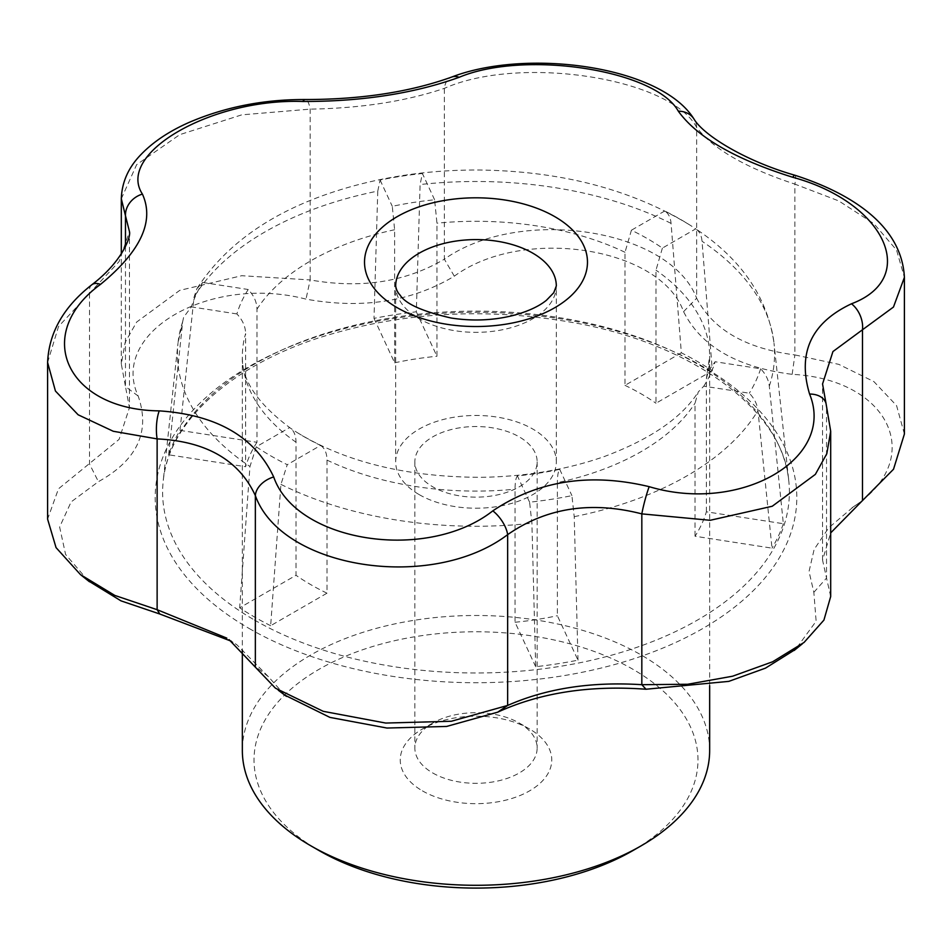 <?xml version="1.0" encoding="UTF-8"?>
<svg xmlns="http://www.w3.org/2000/svg" width="952" height="952" viewBox="0 0 952 952"><rect width="100%" height="100%" fill="white"/><g stroke="black" fill="none" stroke-linecap="round" stroke-linejoin="round"><path stroke-width="0.71" stroke-dasharray="4.76 3.57" d="M632.961 850.553A221.971 128.151 0 0 0 632.961 669.316A221.971 128.151 0 0 0 319.039 669.316A221.971 128.151 0 0 0 319.039 850.553M422.426 790.862A75.767 43.744 0 0 0 529.574 790.862A75.767 43.744 0 0 0 529.574 729.006A75.767 43.744 0 0 0 422.426 729.006A75.767 43.744 0 0 0 422.426 790.862M706.372 511.807L706.372 378.741L707.217 372.744L715.119 361.736L760.672 368.781C765.706 374.077 768.585 379.872 769.299 386.155L783.341 523.719L706.372 511.807A233.656 134.898 180 0 1 695.031 536.238L772.001 548.15L757.959 410.586C757.256 404.326 754.377 398.531 749.331 393.212L703.79 386.167L698.256 391.974L695.031 403.172L695.031 536.238M783.341 523.719A313.077 180.761 180 0 1 772.001 548.15M681.346 352.823L625 385.358L625 252.28L631.414 230.217A242.677 140.111 0 0 1 662.39 248.103L695.733 228.861A289.67 167.243 180 0 0 689.284 224.672A289.67 167.243 180 0 0 664.758 210.975C668.447 213.379 670.553 217.508 671.065 223.375L681.346 352.823A313.077 180.761 180 0 1 712.334 370.709L702.041 241.261C701.517 235.37 699.411 231.241 695.733 228.861L696.031 229.051C741.537 259.361 767.538 297.405 774 343.208A298.571 172.383 0 0 0 702.041 241.261M577.995 660.164L574.223 516.662L571.914 495.635A289.67 167.243 0 0 1 529.598 502.192L531.906 523.207L535.678 666.709A313.077 180.761 0 0 0 577.995 660.164L557.372 615.718L557.372 482.652A233.656 134.898 0 0 0 695.031 403.172M320.586 445.441C324.775 448.202 326.917 453.092 327 460.102L327 593.179L270.654 625.702L280.935 484.378L287.242 464.695A289.67 167.243 180 0 1 256.695 447.095A289.67 167.243 180 0 1 256.267 446.809L289.61 427.555A242.677 140.111 0 0 0 292.276 429.376A242.677 140.111 0 0 0 297.31 432.636A242.677 140.111 0 0 0 320.586 445.441L287.242 464.695M270.654 625.702A313.077 180.761 180 0 1 239.666 607.816L296.024 575.294L296.024 442.216C295.929 435.195 293.799 430.304 289.61 427.555L290.039 427.841C257.135 403.22 241.237 379.336 242.344 356.191A233.656 134.898 0 0 0 296.024 442.216M256.267 446.809L249.959 466.504L239.666 607.816M168.659 454.806L182.701 321.597L183.629 317.266L191.328 306.889A289.67 167.243 0 0 1 202.669 282.458L196.874 288.694L194.041 297.167L179.999 430.375A313.077 180.761 0 0 0 168.659 454.806L245.628 466.718L245.628 333.652A233.656 134.898 0 0 0 242.344 356.191L242.344 650.371M377.777 191.09L374.005 318.373A313.077 180.761 180 0 1 416.322 311.816L420.094 184.545L422.402 173.478A289.67 167.243 180 0 0 380.086 180.023L377.777 191.09A298.571 172.383 0 0 0 194.041 297.167M760.672 368.781A289.67 167.243 180 0 1 749.331 393.212M703.79 386.167A242.677 140.111 0 0 0 715.119 361.736M535.678 666.709L515.044 622.263L515.044 489.197C515.08 482.2 515.865 477.761 517.4 475.893A242.677 140.111 180 0 0 559.716 469.348C558.181 471.192 557.396 475.631 557.372 482.652M179.999 430.375L256.969 442.287L256.969 309.21C256.861 302.141 253.946 295.572 248.21 289.503A242.677 140.111 180 0 0 236.881 313.934C242.593 319.967 245.509 326.536 245.628 333.652M374.005 318.373L394.628 362.807L394.628 229.741L392.283 206.322A242.677 140.111 0 0 1 434.6 199.777L436.956 223.185L436.956 356.262L416.322 311.816M662.39 248.103L655.976 270.166L655.976 403.243L712.334 370.709M709.657 750.39A233.656 134.898 0 0 0 476 615.492A233.656 134.898 0 0 0 242.344 750.39M327 593.179A233.656 134.898 180 0 1 310.78 584.647A233.656 134.898 180 0 1 296.024 575.294M256.969 442.287A233.656 134.898 0 0 0 245.628 466.718M394.628 362.807A233.656 134.898 180 0 1 436.956 356.262M625 385.358A233.656 134.898 180 0 1 655.976 403.243M515.044 622.263A233.656 134.898 0 0 0 557.372 615.718M432.755 772.976A61.154 35.307 0 0 0 499.407 780.628A61.154 35.307 0 0 0 537.154 748.01A61.154 35.307 0 0 0 519.245 723.044A61.154 35.307 0 0 0 432.755 723.044A61.154 35.307 0 0 0 414.846 748.01A61.154 35.307 0 0 0 432.755 772.976M519.245 486.805A61.154 35.307 0 0 0 537.154 461.839A61.154 35.307 0 0 0 476 426.532A61.154 35.307 0 0 0 414.846 461.839A61.154 35.307 0 0 0 432.755 486.805A61.154 35.307 0 0 0 519.245 486.805M419.201 494.623A80.313 46.374 0 0 0 506.738 504.679A80.313 46.374 0 0 0 556.313 461.839A80.313 46.374 0 0 0 476 415.465A80.313 46.374 0 0 0 395.687 461.839A80.313 46.374 0 0 0 419.201 494.623M88.203 580.756L65.581 554.421L59.631 527.003L71.126 501.906L98.413 481.664C137.314 460.09 150.559 431.542 138.159 396.032C109.04 332.415 209.904 274.152 305.997 299.13C362.295 309.293 411.74 301.641 454.306 276.187C522.898 225.719 660.712 247.02 683.572 311.649C700.993 346.385 737.181 367.282 792.159 374.338C889.858 379.301 926.808 458.864 853.587 506.702L828.728 527.801L814.15 549.387L809.033 571.486L813.841 592.334L816.126 621.228L795.67 649.252M284.779 695.103L268.428 676.717L236.822 644.73L231.193 641.172M822.552 383.953L826.526 407.242A21.908 15.315 161.3 0 0 825.967 403.148M830.691 596.523L826.526 578.054L826.526 407.242L830.691 431.244M121.309 198.766L136.648 164.66L179.761 134.649L241.808 114.835L310.173 109.135C360.998 108.278 405.73 101.352 444.346 88.369C520.28 54.657 670.482 77.957 696.65 127.401C712.941 148.929 745.69 167.826 794.872 184.117A21.908 3.165 106.7 0 0 794.92 175.251M904.4 434.041L896.594 405.647L873.9 381.609L838.807 364.366L794.872 354.917L794.872 184.117L838.736 200.908L873.865 223.649L896.558 250.055L904.4 277.377M792.159 374.338L794.872 354.917C745.618 348.48 712.869 329.57 696.65 298.214L696.65 127.401A21.908 18.838 146.4 0 0 693.901 118.893M91.868 284.731A21.908 10.96 -128.3 0 0 89.524 293.228L119.059 261.621L129.448 231.562L129.448 407.694L119.095 439.372L58.477 488.816L47.6 519.137M47.6 362.474L58.524 326.512L89.524 293.228L89.524 464.04L98.413 481.664M683.572 311.649L696.65 298.214C670.172 228.849 520.589 205.537 444.346 259.182L444.346 88.369A21.908 14.042 69.4 0 1 451.688 77.064M454.306 276.187L444.346 259.182C405.671 282.042 360.939 288.968 310.173 279.936L310.173 109.135A21.908 5.986 90.6 0 0 305.33 99.532M813.841 592.334L826.526 578.054L822.552 560.097L830.691 532.882M138.159 396.032L125.474 386.572L121.309 364.009L125.176 342.339L136.636 322.073L179.714 290.384L241.713 275.711L310.173 279.936L305.997 299.13M125.474 246.556L125.474 386.572L129.448 407.694M268.428 676.717L255.35 666.412M862.476 500.585L853.587 506.702M664.758 210.975L631.414 230.217M380.086 180.023L392.283 206.322M434.6 199.777L422.402 173.478M236.881 313.934L191.328 306.889M202.669 282.458L248.21 289.503M529.598 502.192L517.4 475.893M559.716 469.348L571.914 495.635M556.313 461.839L556.313 285.969A80.313 46.374 180 0 1 506.738 328.809A80.313 46.374 180 0 1 419.201 318.753A80.313 46.374 180 0 1 395.687 285.969L395.687 461.839M254.41 620.002A313.387 180.928 0 0 0 604.829 656.999A313.387 180.928 0 0 0 788.78 480.867A313.387 180.928 0 0 0 712.56 373.386A313.387 180.928 0 0 0 375.421 320.705A313.387 180.928 0 0 0 163.22 480.867A313.387 180.928 0 0 0 254.41 620.002M769.299 386.155A298.571 172.383 0 0 0 774 343.208L788.78 480.867C783.484 412.93 697.768 346.373 579.637 323.787C488.745 306.711 401.53 311.494 317.98 338.138C227.718 367.639 168.266 424.152 163.22 480.867L178 343.208A298.571 172.383 0 0 0 249.959 466.504M574.223 516.662A298.571 172.383 0 0 0 757.959 410.586M280.935 484.378A298.571 172.383 0 0 0 531.906 523.207M182.701 321.597A298.571 172.383 0 0 0 178 343.208L183.629 317.266M671.065 223.375A298.571 172.383 0 0 0 420.094 184.545M327 460.102A233.656 134.898 0 0 0 515.044 489.197M394.628 229.741A233.656 134.898 0 0 0 256.969 309.21M625 252.28A233.656 134.898 0 0 0 436.956 223.185M706.372 378.741A233.656 134.898 0 0 0 709.657 356.191A233.656 134.898 0 0 0 655.976 270.166M249.15 628.475A320.812 185.224 0 0 0 678.205 641.303A320.812 185.224 0 0 0 744.619 396.234A320.812 185.224 0 0 0 273.795 353.704A320.812 185.224 0 0 0 249.15 628.475M297.31 432.636C345.981 462.303 407.397 477.19 481.557 477.309C526.123 476.571 567.106 469.622 604.496 456.472C650.906 439.015 682.168 417.512 698.256 391.974M689.284 224.672C631.093 189.424 561.323 171.205 479.951 170.015C434.409 169.718 390.974 175.382 349.646 187.008C278.627 207.203 227.695 241.106 196.874 288.694M709.657 685.666L709.657 356.191L707.217 372.744M414.846 461.839L414.846 748.01M537.154 461.839L537.154 748.01M432.755 723.044L422.426 729.006M519.245 723.044L529.574 729.006M822.552 560.097L822.552 383.989M229.063 639.661L236.798 644.778M275.473 688.129L278.305 690.248M851.945 507.809L862.429 500.621M802.369 643.79L804.035 642.433M121.309 364.009L121.309 253.958"/><path stroke-width="1.43" d="M242.344 650.371L242.344 750.39A233.656 134.898 0 0 0 310.78 845.781L319.039 850.553A221.971 128.151 0 0 0 632.961 850.553L641.22 845.781A233.656 134.898 0 0 0 709.657 750.39L709.657 685.666M319.039 850.553L310.78 845.781A233.656 134.898 0 0 0 641.22 845.781M649.169 486.662C740.489 514.128 836.165 458.769 809.581 394.057C797.3 352.847 811.259 322.752 851.481 303.783C920.179 277.901 885.003 202.371 792.766 177.274C735.349 159.293 697.197 137.266 678.312 111.194C655.69 69.948 524.838 49.766 459.185 77.29C414.049 93.498 361.938 101.566 302.831 101.483C211.511 98.211 115.835 153.534 142.419 194.089C154.7 221.245 140.741 251.34 100.519 284.362C31.821 334.438 66.997 409.919 159.234 410.871C216.651 414.786 254.803 436.813 273.688 476.952C296.31 542.39 427.162 562.537 492.815 510.855C537.951 480.593 590.062 472.525 649.169 486.662A21.908 2.213 104.8 0 0 641.827 513.878C591.002 500.859 546.269 507.785 507.654 534.631C431.72 592.227 281.518 568.891 255.35 495.599C239.059 460.209 206.31 441.312 157.128 438.896L113.264 431.268L78.135 414.786L55.442 391.046L47.6 362.474C48.885 332.712 63.641 306.794 91.868 284.731A21.908 10.96 -128.3 0 1 100.519 284.362M795.67 649.252L765.479 668.137L728.804 681.37L646.003 689.236C589.704 685.083 540.26 692.723 497.694 712.179L446.655 726.436L386.976 728.042L329.904 717.391L284.779 695.103M231.193 641.172L159.841 614.028L120.987 600.855L88.203 580.756M646.003 689.236L641.827 684.69L687.653 684.262L732.588 676.206L772.607 661.783L804.059 642.445L823.92 620.097L830.691 596.523L830.691 431.244L825.967 403.148A21.908 15.315 161.3 0 0 809.581 394.057M830.691 431.244L826.812 453.723L815.352 474.382L772.239 506.25L710.192 520.292L641.827 513.878L641.827 684.69C591.061 681.501 546.329 688.415 507.654 705.444L497.694 712.179M492.815 510.855A21.908 10.27 54.4 0 1 507.654 534.631L507.654 705.444L451.319 721.259L385.727 723.056L323.228 711.322L275.437 688.177L229.063 639.661M302.831 101.483A21.908 5.986 90.6 0 1 305.33 99.532C361.355 99.496 410.133 92.011 451.688 77.064C526.527 48.136 660.545 65.628 693.901 118.893C703.29 135.101 745.273 161.102 794.92 175.251C853.813 194.279 901.806 226.755 904.4 277.377L893.476 307.044L862.476 329.773A21.908 14.732 -113.3 0 0 851.481 303.783M904.4 277.389L904.4 434.041L893.523 469.229L862.476 500.585L862.476 329.773L832.941 351.55L822.552 383.953L825.967 403.148M273.688 476.952A21.908 15.065 157.1 0 0 255.35 495.599L255.35 666.412M794.92 175.251A21.908 3.165 106.7 0 0 792.766 177.274M159.234 410.871A21.908 6.938 92.5 0 0 157.128 438.896L157.128 609.697L226.814 638.126M693.901 118.893A21.908 18.838 146.4 0 0 678.312 111.194M451.688 77.064A21.908 14.042 69.4 0 1 459.185 77.29M142.419 194.089A21.908 19.088 152.1 0 0 125.474 215.759L121.309 198.73C121.868 182.153 128.449 167.397 141.063 154.462C153.248 141.836 169.242 131.162 189.043 122.439C224.934 107.017 263.704 99.377 305.33 99.532M91.868 284.731C122.249 261.705 131.197 236.572 129.448 231.55L125.474 215.759L125.474 246.556M830.691 532.882L862.429 500.621M159.841 614.028L157.128 609.697L114.811 595.428L80.504 574.639L89.452 581.755M47.6 362.486L47.6 519.137L56.049 547.614L80.504 574.639M554.826 216.663A111.467 64.355 180 0 1 527.36 319.289A111.467 64.355 180 0 1 382.823 297.5A111.467 64.355 180 0 1 405.623 212.26A111.467 64.355 180 0 1 554.826 216.663M532.799 253.172A80.313 46.374 180 0 1 556.313 285.969L553.707 292.788L546.388 300.308C538.88 306.389 528.003 311.399 513.735 315.326C493.624 320.431 472.799 321.336 451.236 318.039C422.557 311.494 405.504 303.855 400.102 295.108C397.698 292.633 396.222 289.587 395.687 285.969A80.313 46.374 180 0 1 445.262 243.129A80.313 46.374 180 0 1 532.799 253.172M278.305 690.248L286.493 696.388M794.146 650.49L802.369 643.79M121.309 253.958L121.309 198.766"/></g></svg>
